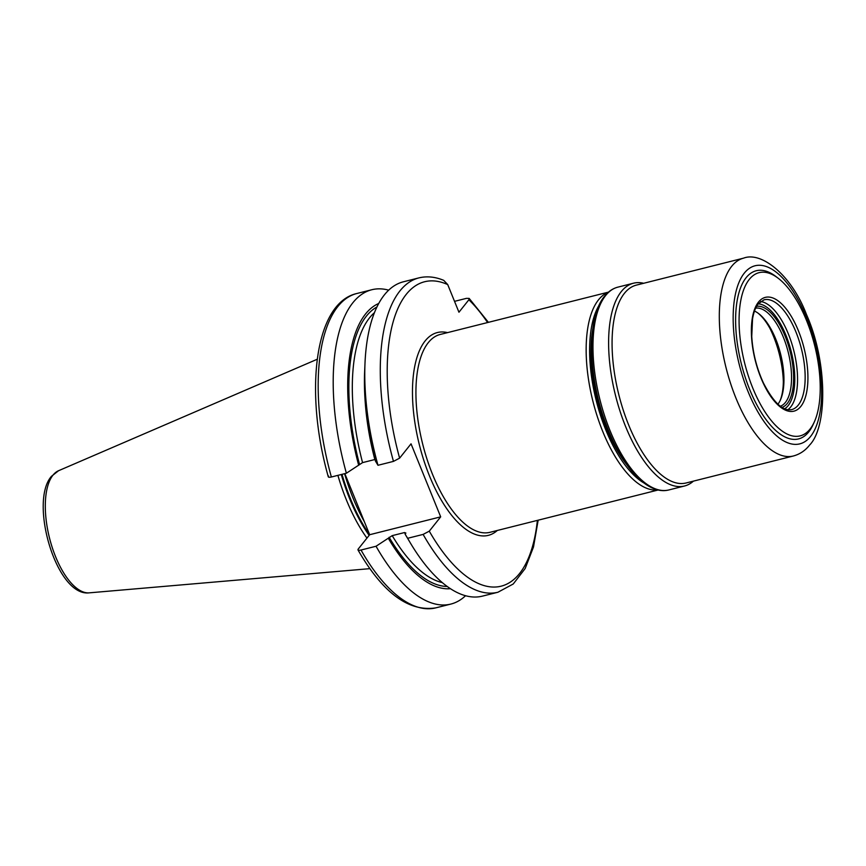 <?xml version="1.0" encoding="UTF-8"?>
<svg xmlns="http://www.w3.org/2000/svg" width="866" height="866" viewBox="0 0 866 866"><rect width="100%" height="100%" fill="white"/><g stroke="black" fill="none" stroke-linecap="round" stroke-linejoin="round"><path stroke-width="1.3" d="M643.676 283.279A104.559 44.848 75.9 0 0 633.511 283.204A104.559 44.848 75.9 0 0 621.258 291.625A104.559 44.848 75.9 0 0 620.078 411.361A104.559 44.848 75.9 0 0 684.519 485.999A104.559 44.848 75.9 0 0 693.439 481.128M778.198 278.257L775.925 276.514A86.708 37.195 75.9 0 0 746.102 277.715A86.708 37.195 75.9 0 0 749.707 389.57A86.708 37.195 75.9 0 0 808.725 431.928A86.708 37.195 75.9 0 0 813.152 424.513L814.332 421.904A84.154 36.101 75.9 0 0 814.657 345.458A84.154 36.101 75.9 0 0 778.198 278.257A84.154 36.101 75.9 0 0 749.263 279.426A84.154 36.101 75.9 0 0 752.749 387.99A84.154 36.101 75.9 0 0 810.035 429.092A84.154 36.101 75.9 0 0 814.332 421.904M756.603 306.326A52.155 22.364 -104.1 0 1 788.201 344.668A52.155 22.364 -104.1 0 1 787.313 403.448A52.155 22.364 -104.1 0 1 782.02 407.399M755.661 308.144A50.618 21.715 -104.1 0 1 786.306 345.437A50.618 21.715 -104.1 0 1 785.419 402.419A50.618 21.715 -104.1 0 1 780.342 406.241M754.481 311.067A50.618 21.715 -104.1 0 1 758.67 313.6A50.618 21.715 -104.1 0 1 780.602 354.021A50.618 21.715 -104.1 0 1 780.407 400.005A50.618 21.715 -104.1 0 1 777.917 404.216M757.999 313.102A52.155 22.364 -104.1 0 1 779.898 354.194A52.155 22.364 -104.1 0 1 780.05 400.763M366.946 538.1A114.247 49.005 -104.1 0 1 337.892 475.358M393.467 461.383A162.061 69.518 -104.1 0 1 418.863 277.899L403.383 281.796A162.061 69.518 75.9 0 0 364.987 363.504L364.618 372.207A147.382 63.218 -104.1 0 0 375.433 461.037L377.987 465.28L393.467 461.383L399.616 458.146L411.036 443.825L440.686 516.85L429.276 531.161L423.117 534.409L407.637 538.295L405.082 534.062L405.883 533.055L404.498 532.558L392.211 535.643L376.039 546.251L361.014 550.029C358.405 550.592 357.474 550.256 358.232 549.033L369.652 534.723L344.83 473.615M369.652 534.723L440.686 516.85M418.863 277.899C426.895 275.962 435.187 276.784 443.738 280.357L447.722 284.589L458.948 312.225L468.885 299.766A156.963 67.321 -104.1 0 1 487.601 322.542M328.582 476.008C327.824 477.231 328.744 477.567 331.364 477.004L346.389 473.226L362.562 462.617L375.021 459.489M361.014 550.029A162.061 69.518 75.9 0 0 435.825 607.856C408.59 612.067 382.642 592.755 357.983 549.932L358.232 549.033M454.531 301.346L466.438 298.359L469.166 298.413L468.885 299.766M407.637 538.295A162.061 69.518 75.9 0 0 409.964 542.311A162.061 69.518 75.9 0 0 482.459 596.122L497.928 592.236A162.061 69.518 -104.1 0 1 423.117 534.409M364.987 363.504A162.061 69.518 75.9 0 0 377.987 465.28M409.964 542.311L405.526 534.82A147.382 63.218 -104.1 0 1 405.082 534.062M378.713 303.49A147.382 63.218 75.9 0 0 358.676 465.259M388.325 538.284A147.382 63.218 75.9 0 0 450.45 588.696M376.039 546.251A162.061 69.518 75.9 0 0 450.85 604.078A162.061 69.518 75.9 0 0 465.551 595.721M388.693 290.153A162.061 69.518 75.9 0 0 371.785 289.742A162.061 69.518 75.9 0 0 346.389 473.226M617.869 287.144C612.749 288.475 608.311 291.506 604.544 296.237C586.574 317.4 587.808 376.537 606.124 424.492C621.658 466.698 647.671 495.579 668.877 489.94A104.559 44.848 -104.1 0 1 604.436 415.29A104.559 44.848 -104.1 0 1 605.615 295.555A104.559 44.848 -104.1 0 1 617.869 287.144L633.511 283.204M743.591 258.144L636.358 285.12A102.004 43.755 75.9 0 0 624.408 293.336A102.004 43.755 75.9 0 0 623.26 410.148A102.004 43.755 75.9 0 0 686.132 482.968L793.364 455.992A102.004 43.755 -104.1 0 1 730.493 383.173A102.004 43.755 -104.1 0 1 731.64 266.36A102.004 43.755 -104.1 0 1 743.591 258.144C761.539 251.151 791.654 275.204 806.517 314.618C827.593 362.01 827.593 426.786 809.602 445.07C805.283 450.58 799.87 454.228 793.364 455.992M810.565 436.464A91.807 39.381 -104.1 0 1 748.072 391.616A91.807 39.381 -104.1 0 1 744.262 273.18A91.807 39.381 -104.1 0 1 806.755 318.028A91.807 39.381 -104.1 0 1 810.565 436.464M758.464 302.104A58.65 25.157 -104.1 0 1 798.398 330.758A58.65 25.157 -104.1 0 1 800.833 406.414A58.65 25.157 -104.1 0 1 760.9 377.76A58.65 25.157 -104.1 0 1 758.464 302.104M764.05 299.809A56.615 24.28 -104.1 0 1 798.95 340.219A56.615 24.28 -104.1 0 1 798.3 405.05A56.615 24.28 -104.1 0 1 791.676 409.607C782.907 411.372 773.49 402.474 763.39 382.913C756.635 368.137 752.749 352.646 751.753 336.452L752.543 318.905C753.701 312.171 755.607 307.149 758.28 303.825L764.05 299.809M787.833 409.748A56.615 24.28 75.9 0 0 790.712 406.966A56.615 24.28 75.9 0 0 792.736 346.681A56.615 24.28 75.9 0 0 760.608 301.498M784.65 408.795A54.569 23.404 75.9 0 0 788.19 405.602A54.569 23.404 75.9 0 0 789.857 346.508A54.569 23.404 75.9 0 0 758.248 303.858M769.939 328.376A60.869 26.11 -104.1 0 1 783.34 381.657M58.563 470.714L51.43 476.343C28.838 502.15 56.55 597.096 89.274 592.842A63.11 27.073 -104.1 0 1 51.57 545.407A63.11 27.073 -104.1 0 1 52.945 475.196A63.11 27.073 -104.1 0 1 58.563 470.714L317.237 359.249M369.132 535.361A113.327 48.615 -104.1 0 1 341.269 474.514M369.609 534.777A113.23 48.561 -104.1 0 1 342.005 474.33M364.294 521.538A113.23 48.561 -104.1 0 1 344.581 473.68M447.722 284.589A156.963 67.321 75.9 0 0 399.616 458.146M429.276 531.161A156.963 67.321 75.9 0 0 537.375 520.379M447.527 332.62A104.559 44.848 75.9 0 0 425.109 340.966A104.559 44.848 75.9 0 0 427.707 471.396A104.559 44.848 75.9 0 0 497.3 530.468M374.848 459.532A142.425 61.085 -104.1 0 1 365.16 401.261M405.266 533.835A142.425 61.085 -104.1 0 1 404.498 532.558M392.211 535.643A142.425 61.085 75.9 0 0 442.32 582.612M374.426 312.691A142.425 61.085 75.9 0 0 362.562 462.617M359.477 464.252A144.979 62.19 -104.1 0 1 376.916 306.997M447.202 586.455A144.979 62.19 -104.1 0 1 389.126 537.277M328.29 476.809C304.237 391.757 314.531 303.122 356.76 293.531A162.061 69.518 75.9 0 0 331.364 477.004M608.462 292.134L440.22 334.46A102.004 43.755 75.9 0 0 428.269 342.665A102.004 43.755 75.9 0 0 427.111 459.478A102.004 43.755 75.9 0 0 489.983 532.309L658.225 489.983M657.911 489.918A102.004 43.755 -104.1 0 1 596.522 414.089A102.004 43.755 -104.1 0 1 598.493 299.853A102.004 43.755 -104.1 0 1 608.224 292.351M643.947 482.979A99.449 42.661 -104.1 0 1 596.198 400.406A99.449 42.661 -104.1 0 1 599.196 305.07M592.777 329.026A96.646 41.46 75.9 0 0 626.962 464.901M668.877 489.94L684.519 485.999M89.274 592.842L369.901 568.648M469.166 298.413L488.402 322.336M497.928 592.236L513.246 583.987L525.175 568.507L533.51 546.933L538.165 520.185M435.825 607.856L450.85 604.078M356.76 293.531L371.785 289.742"/></g></svg>
